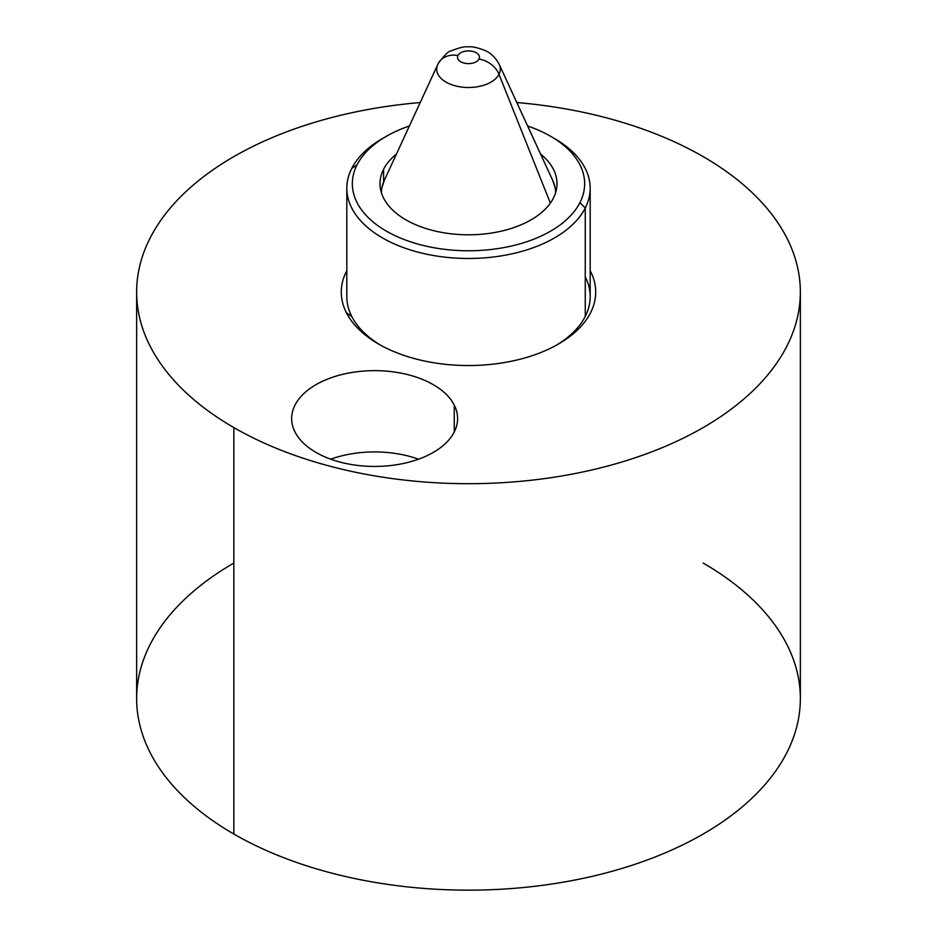 <?xml version="1.0" encoding="UTF-8"?>
<svg xmlns="http://www.w3.org/2000/svg" width="937" height="937" viewBox="0 0 937 937"><rect width="100%" height="100%" fill="white"/><g stroke="black" fill="none" stroke-linecap="round" stroke-linejoin="round"><path stroke-width="1.41" d="M330.738 459.189A82.971 47.904 180 0 1 418.534 459.189A82.971 47.904 0 0 0 330.738 459.189M703.16 156.62A331.862 191.605 180 0 1 703.16 427.577A331.862 191.605 180 0 1 233.84 427.577A331.862 191.605 180 0 1 153.445 231.884A331.862 191.605 180 0 1 420.198 102.543A331.862 191.605 0 0 0 136.638 292.098A331.862 191.605 0 0 0 233.84 427.577A331.862 191.605 0 0 0 595.499 469.109A331.862 191.605 0 0 0 800.362 292.098A331.862 191.605 0 0 0 703.16 156.62A331.862 191.605 0 0 0 516.802 102.543A331.862 191.605 180 0 1 703.16 156.62M454.246 405.065A82.971 47.904 0 0 0 351.281 372.586A82.971 47.904 0 0 0 295.026 432.039A82.971 47.904 0 0 0 397.991 464.506A82.971 47.904 0 0 0 454.246 405.065L454.246 432.039L454.246 405.065A82.971 47.904 180 0 1 457.596 418.546A82.971 47.904 180 0 1 386.431 465.958A82.971 47.904 180 0 1 295.026 432.039A82.971 47.904 180 0 1 291.665 418.546A82.971 47.904 180 0 1 362.83 371.134A82.971 47.904 180 0 1 454.246 405.065M351.738 316.39A121.681 70.252 0 0 0 380.539 345.167A121.681 70.252 180 0 1 351.738 316.39L346.432 312.782A127.209 73.449 0 0 0 504.317 362.572A127.209 73.449 0 0 0 590.568 271.425A127.209 73.449 0 0 0 590.181 270.676A127.209 73.449 180 0 1 590.568 271.425L590.568 271.425A127.209 73.449 180 0 1 558.452 344.031A127.209 73.449 180 0 1 378.548 344.031A127.209 73.449 180 0 1 346.432 312.782A127.209 73.449 180 0 1 346.819 270.676A127.209 73.449 0 0 0 346.432 312.782L351.738 316.39A121.681 70.252 180 0 1 346.819 296.619L346.819 188.232A121.681 70.252 0 0 0 451.189 257.769A121.681 70.252 0 0 0 585.262 208.002A121.681 70.252 0 0 0 590.181 188.232A121.681 70.252 0 0 0 552.549 137.423A121.681 70.252 180 0 1 554.54 138.547A121.681 70.252 180 0 1 585.262 208.002L585.262 316.39L585.262 208.002A121.681 70.252 180 0 1 434.241 255.637A121.681 70.252 180 0 1 351.738 168.449A121.681 70.252 0 0 0 346.819 188.232M800.362 292.098L800.362 698.545A331.862 191.605 180 0 1 595.499 875.568A331.862 191.605 180 0 1 233.84 834.035L233.84 427.577L233.84 834.035A331.862 191.605 180 0 1 136.638 698.545L136.638 292.098M590.181 188.232L590.181 296.619A121.681 70.252 180 0 1 556.461 345.167A121.681 70.252 0 0 0 585.262 276.837M233.84 563.067A331.862 191.605 0 0 0 233.84 834.035A331.862 191.605 0 0 0 703.16 834.035A331.862 191.605 0 0 0 703.16 563.067M383.584 181.977L383.584 169.328A88.5 51.09 180 0 1 396.433 154.066A88.5 51.09 0 0 0 383.584 169.328L383.584 181.977M540.567 154.066A88.5 51.09 180 0 1 557 183.711A88.5 51.09 180 0 1 553.416 198.094A88.5 51.09 180 0 1 455.909 234.285A88.5 51.09 180 0 1 380 183.711A88.5 51.09 180 0 1 383.584 169.328A88.5 51.09 0 0 0 443.588 232.739A88.5 51.09 0 0 0 553.416 198.094A88.5 51.09 0 0 0 540.567 154.066M384.451 137.423A121.681 70.252 0 0 0 351.738 168.449L357.044 164.83A116.153 67.066 180 0 1 409.375 125.991A116.153 67.066 0 0 0 386.372 136.298A116.153 67.066 0 0 0 357.044 164.83A116.153 67.066 0 0 0 435.799 248.059A116.153 67.066 0 0 0 579.956 202.591A116.153 67.066 180 0 1 435.799 248.059A116.153 67.066 180 0 1 357.044 164.83L351.738 168.449A121.681 70.252 180 0 1 382.46 138.547L386.372 136.298M527.625 125.991A116.153 67.066 180 0 1 579.956 202.591L585.262 208.002L579.956 202.591A116.153 67.066 0 0 0 550.628 136.298A116.153 67.066 0 0 0 527.625 125.991M479.053 59.054A10.998 6.348 180 0 1 465.408 63.353A10.998 6.348 180 0 1 457.947 55.47A10.998 6.348 180 0 1 471.592 51.172A10.998 6.348 180 0 1 479.053 59.054A22.125 17.334 26.9 0 1 498.999 74.316A31.788 18.353 180 0 1 459.938 86.825A31.788 18.353 180 0 1 437.778 64.419A31.788 18.353 180 0 1 438.001 63.985A22.125 17.334 26.9 0 1 438.223 63.517A22.125 17.334 26.9 0 1 457.947 55.47A10.998 6.348 0 0 0 465.408 63.353A10.998 6.348 0 0 0 479.053 59.054A10.998 6.348 0 0 0 471.592 51.172A10.998 6.348 0 0 0 457.947 55.47A22.125 17.334 -153.1 0 0 438.223 63.517A22.125 17.334 -153.1 0 0 438.001 63.985A31.788 18.353 0 0 0 437.778 64.419A31.788 18.353 0 0 0 459.938 86.825A31.788 18.353 0 0 0 498.999 74.316A22.125 17.334 -153.1 0 0 479.053 59.054M556.133 190.832L552.725 180.408A87.164 50.329 180 0 1 555.653 192.589A87.164 50.329 0 0 0 552.725 180.408L499.222 64.419A31.788 18.353 180 0 1 498.999 74.316L550.37 203.106L498.999 74.316A31.788 18.353 0 0 0 499.222 64.419C493.869 54.358 487.217 51.605 485.987 50.938C478.139 47.705 472.307 46.346 468.523 46.85C464.705 46.335 458.849 47.705 450.966 50.961C448.671 50.926 444.419 55.119 438.223 63.517L384.275 180.408A87.164 50.329 0 0 0 381.347 192.589A87.164 50.329 180 0 1 384.275 180.408L380.867 190.832M384.861 179.201A87.164 50.329 0 0 0 384.275 180.408M554.54 138.547L550.628 136.298"/></g></svg>
